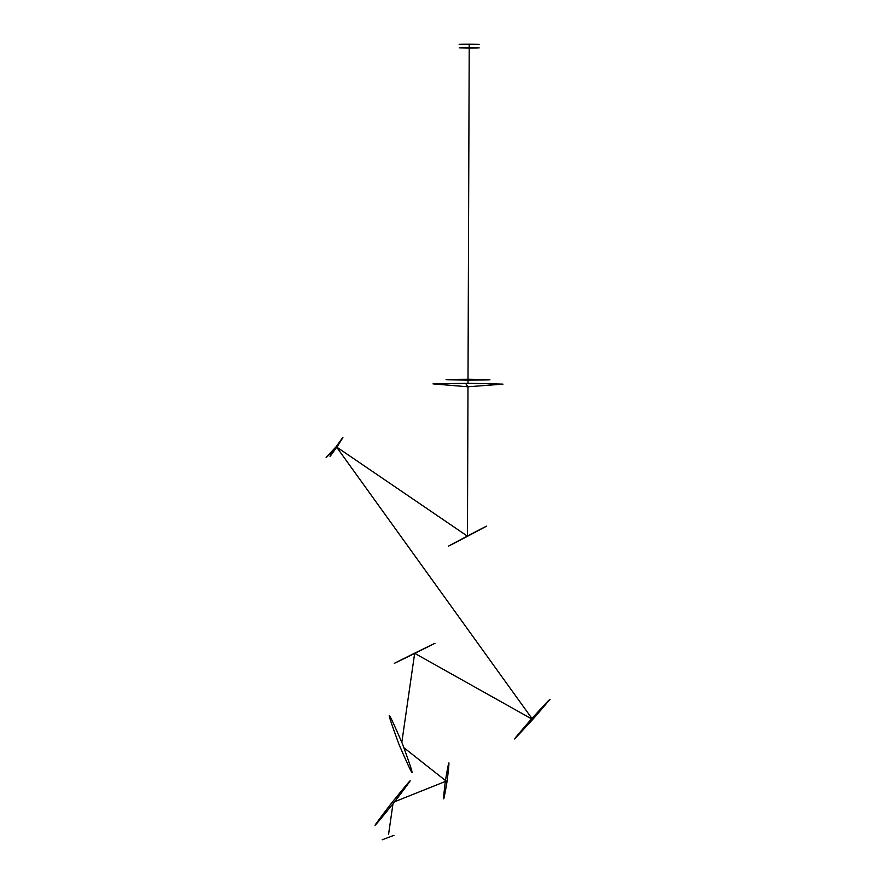 <?xml version="1.0" encoding="UTF-8"?>
<svg xmlns="http://www.w3.org/2000/svg" width="884" height="884" viewBox="0 0 884 884"><rect width="100%" height="100%" fill="white"/><g stroke="black" fill="none" stroke-linecap="round" stroke-linejoin="round"><path stroke-width="1.33" d="M382.197 839.8L394.021 835.303L382.197 839.8M394.087 802.473C416.497 773.113 415.513 773.489 391.126 803.6C368.716 832.96 369.7 832.584 394.087 802.473M447.216 780.528C450.044 756.781 449.415 757.013 445.326 781.246C442.497 804.992 443.127 804.76 447.216 780.528M402.242 743.345C386.01 705.752 384.949 706.161 399.049 744.56C415.281 782.152 416.353 781.754 402.242 743.345M415.845 652.856C387.921 666.558 387.126 666.856 413.48 653.762C441.403 640.06 442.188 639.762 415.845 652.856M530.986 719.488C554.478 693.763 555.34 693.432 533.593 718.493C510.101 744.206 509.239 744.538 530.986 719.488M338.959 443.878L337.246 446.619C322.892 461.039 322.373 461.238 335.699 447.205L336.141 446.752M335.876 447.138C344.848 434.364 345.246 434.21 337.069 446.685C328.086 459.459 327.688 459.614 335.876 447.138M466.321 536.599C492.51 522.919 493.261 522.632 468.564 535.748C442.376 549.428 441.635 549.715 466.321 536.599M466.222 384.606L467.99 386.739L467.448 536.168L467.99 386.739M502.974 384.142L469.769 383.258L433.016 383.888L467.769 386.783L502.974 384.142M466.863 380.131C496.885 379.976 497.648 379.689 469.15 379.258C439.138 379.413 438.376 379.711 466.863 380.131M468.697 44.598C482.498 44.531 482.852 44.399 469.747 44.2C455.956 44.266 455.603 44.41 468.697 44.598M468.697 48.068C482.321 48.001 482.675 47.869 469.736 47.67C456.1 47.747 455.757 47.88 468.697 48.068M388.551 834.507L392.96 803.91L388.551 834.507M394.695 801.7L446.232 781.125L403.999 747.798L446.232 781.125L394.695 801.7M401.833 742.317L414.64 653.453L401.833 742.317M414.784 653.375L532.621 719.443L336.693 447.227L532.621 719.443L414.784 653.375M336.771 447.116L467.448 536.168L336.771 447.116M468.001 383.247L468.012 379.7L468.001 383.247M468.012 379.258L469.227 44.399L468.012 379.258M514.665 738.991L550.014 699.432"/></g></svg>
